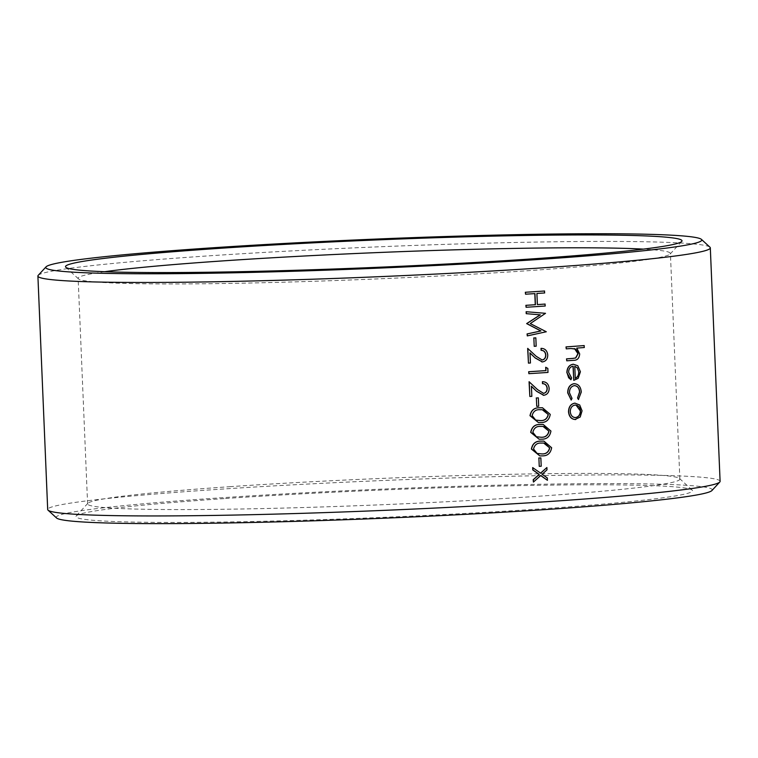 <?xml version="1.0" encoding="UTF-8"?>
<svg xmlns="http://www.w3.org/2000/svg" width="758" height="758" viewBox="0 0 758 758"><rect width="100%" height="100%" fill="white"/><g stroke="black" fill="none" stroke-linecap="round" stroke-linejoin="round"><path stroke-width="0.57" stroke-dasharray="3.79 2.84" d="M38.203 275.362A336.505 14.933 177.6 0 1 199.373 256.488A336.505 14.933 177.6 0 1 709.952 247.203M720.1 481.33A336.505 14.933 -2.4 0 0 548.375 475.503A336.505 14.933 -2.4 0 0 209.161 489.962A336.505 14.933 -2.4 0 0 47.688 509.509M543.704 441.08L551.483 447.722C550.488 453.341 547.276 456.051 541.847 455.861L539.687 455.899M542.302 407.738L550.09 414.37C549.095 419.989 545.883 422.708 540.445 422.519L538.284 422.557M536.569 406.335A336.505 14.933 177.6 0 0 538.54 406.203L538.189 397.865M545.694 367.27L547.835 368.416M528.733 373.685A336.505 14.933 177.6 0 0 547.845 372.424L547.674 368.416M526.137 311.718L545.523 313.319M527.151 335.889L546.139 331.758L530.126 323.581L545.372 313.319M574.877 403.123L579.538 404.962L581.907 410.836L580.06 417.014L574.981 419.525M573.181 366.19L573.029 366.19C570.111 366.692 568.585 368.739 568.472 372.32L571.466 377.948L570.783 379.73M573.247 364.219L577.624 365.726L580.268 371.742L578.022 378.308L573.616 380.364M566.596 360.799A336.505 14.933 177.6 0 0 573.256 360.315C577.056 360.448 579.15 358.316 579.519 353.91L576.63 348.083A336.505 14.933 177.6 0 0 584.162 347.515L584.077 345.572M574.318 348.557L570.821 348.509A336.505 14.933 177.6 0 1 566.103 348.851M574.725 385.614L574.213 385.614C570.982 386.324 569.353 388.712 569.324 392.786L571.864 398.367L571.049 400.063M573.995 383.681C578.288 383.955 580.656 386.741 581.121 392.047L578.43 399.523M534.807 293.611L534.807 293.602A336.505 14.933 177.6 0 1 525.408 294.208M537.232 304.583L537.384 304.593A336.505 14.933 -2.4 0 1 537.232 304.583L536.759 293.469A336.505 14.933 177.6 0 0 544.519 292.948L544.433 291.006M525.948 307.265A336.505 14.933 177.6 0 0 545.059 306.014L544.983 304.062M534.058 346.311A336.505 14.933 177.6 0 0 536.029 346.179L535.679 337.85M541.023 348.358C544.85 348.453 547.049 350.66 547.598 355.009C547.513 359.017 545.741 361.329 542.273 361.926L541.809 361.926M528.288 363.12A336.505 14.933 177.6 0 0 530.287 362.997L529.861 352.906M527.672 348.396L536.029 356.279L541.885 360.003M542.415 381.71C546.253 381.795 548.441 384.012 548.991 388.352C548.915 392.369 547.143 394.672 543.666 395.278L543.211 395.278M529.69 396.472A336.505 14.933 177.6 0 0 531.68 396.339L531.263 386.258M529.075 381.738L537.422 389.631L543.278 393.345M543.003 424.404L550.782 431.046C549.796 436.665 546.584 439.384 541.146 439.195L538.985 439.233M539.09 466.359A336.505 14.933 177.6 0 0 541.06 466.227L540.71 457.889M532.675 467.61L540.577 473.125M547.276 480.307L547.181 477.995L541.989 474.243L546.84 469.837L546.745 467.525M540.7 475.56L533.281 482.06M56.575 517.998A328.299 14.573 177.6 0 1 213.765 498.29A328.299 14.573 177.6 0 1 551.019 484.078A328.299 14.573 177.6 0 1 711.942 490.53M224.027 498.612A308.534 13.691 -2.4 0 0 76.255 515.914A308.534 13.691 -2.4 0 0 384.808 517.297A308.534 13.691 -2.4 0 0 692.168 490.104A308.534 13.691 -2.4 0 0 224.027 498.612M229.826 486.693A296.397 13.151 177.6 0 1 679.547 478.516A296.397 13.151 177.6 0 1 679.86 479.084A296.397 13.151 177.6 0 1 384.278 504.639A296.397 13.151 177.6 0 1 87.596 503.909A296.397 13.151 177.6 0 1 87.862 503.312A296.397 13.151 177.6 0 1 229.826 486.693M104.708 271.696A296.397 13.151 -2.4 0 0 78.14 278.281A296.397 13.151 -2.4 0 0 78.453 278.859A296.397 13.151 -2.4 0 0 374.822 279.01A296.397 13.151 -2.4 0 0 670.138 254.053A296.397 13.151 -2.4 0 0 670.404 253.456A296.397 13.151 -2.4 0 0 643.381 249.117M577.331 367.962L574.621 366.275L575.284 378.308M575.635 405.075L575.104 405.075M574.952 405.075C571.845 405.644 570.234 407.851 570.12 411.698L570.272 411.698M570.12 411.698C570.547 415.498 572.337 417.459 575.474 417.573L575.095 417.582M542.245 409.69L539.923 409.737C535.726 409.377 533.082 411.348 531.993 415.63L532.144 415.64M531.993 415.63L535.669 420.074M535.508 420.065L540.369 420.576M542.946 426.366L540.615 426.413C536.427 426.053 533.784 428.024 532.694 432.306L532.846 432.316M532.694 432.306L536.361 436.75M536.209 436.741L541.07 437.243M543.647 443.032L541.316 443.079C537.119 442.729 534.475 444.69 533.395 448.982L533.547 448.982M533.395 448.982L537.062 453.417M536.91 453.417L541.771 453.919M679.86 479.084L670.404 253.456M87.596 503.909L78.14 278.281M87.862 503.312L76.255 515.914M679.547 478.516L692.168 490.104M670.138 254.053L681.745 241.451M78.453 278.859L65.832 267.271"/><path stroke-width="1.14" d="M701.425 239.376L709.952 247.203A336.505 14.933 177.6 0 1 710.312 247.857A336.505 14.933 177.6 0 1 374.736 276.869A336.505 14.933 177.6 0 1 37.9 276.035A336.505 14.933 177.6 0 1 38.203 275.362L46.058 266.844A328.299 14.573 -2.4 0 0 374.376 268.313A328.299 14.573 -2.4 0 0 701.425 239.376A328.299 14.573 -2.4 0 0 203.296 248.425A328.299 14.573 -2.4 0 0 46.058 266.844M37.9 276.035L47.688 509.509A336.505 14.933 -2.4 0 0 48.048 510.162A336.505 14.933 -2.4 0 0 384.514 510.342A336.505 14.933 -2.4 0 0 719.797 482.003A336.505 14.933 -2.4 0 0 720.1 481.33L710.312 247.857M539.838 455.909L531.396 449.039C532.495 443.487 535.773 440.853 541.231 441.137L543.856 441.09L551.635 447.722C550.649 453.341 547.437 456.06 541.998 455.871L539.838 455.909L531.548 449.049C532.647 443.487 535.925 440.853 541.383 441.147L543.856 441.09M538.436 422.557L529.994 415.697C531.102 410.144 534.381 407.51 539.829 407.795L542.453 407.738L550.242 414.38C549.247 419.998 546.035 422.718 540.596 422.528L538.436 422.557L530.145 415.697C531.244 410.144 534.523 407.51 539.98 407.795L542.453 407.738M536.219 397.997A336.505 14.933 -2.4 0 0 538.189 397.865L538.341 397.874A336.505 14.933 -2.4 0 1 536.38 397.997L536.73 406.335L536.38 397.997M528.885 373.685L528.658 371.733A336.505 14.933 -2.4 0 0 545.836 370.605L545.694 367.27L547.835 368.416L547.996 372.424A336.505 14.933 177.6 0 1 528.885 373.685L528.809 371.742A336.505 14.933 -2.4 0 0 545.987 370.615L545.855 367.279M527.303 335.898L527.066 333.937L540.805 330.962L526.639 323.6L540.16 314.835L526.223 313.67L526.137 311.718L545.523 313.319L530.278 323.581L546.291 331.758L527.303 335.898L527.227 333.937L540.956 330.962L526.791 323.6L540.312 314.845L526.374 313.679L526.289 311.718M575.568 419.525C571.447 419.382 569.097 416.815 568.509 411.821C568.652 406.8 570.774 403.9 574.877 403.123L579.69 404.962L582.059 410.836L580.211 417.014L574.981 419.525M570.945 379.739L566.87 372.68C567.012 367.715 569.144 364.901 573.247 364.219L577.785 365.735L580.42 371.742L578.174 378.308L573.778 380.364L573.181 366.19C570.262 366.692 568.746 368.739 568.623 372.32L571.617 377.958L570.945 379.739L568.633 377.74L567.022 372.68C567.164 367.725 569.286 364.911 573.408 364.228L573.247 364.219M573.778 380.364L573.029 366.218M566.254 348.86L566.018 346.908A336.505 14.933 -2.4 0 0 584.077 345.572L584.314 347.524A336.505 14.933 177.6 0 1 576.781 348.093L579.68 353.92C579.302 358.326 577.208 360.457 573.418 360.325A336.505 14.933 177.6 0 1 566.757 360.808L566.671 358.866A336.505 14.933 -2.4 0 0 572.811 358.42L575.739 357.975L578.098 353.692L577.757 351.864L575.739 349.135L570.982 348.519A336.505 14.933 177.6 0 1 566.254 348.86L566.169 346.918A336.505 14.933 -2.4 0 0 584.229 345.572M566.757 360.808L566.52 358.856A336.505 14.933 -2.4 0 0 572.66 358.411L575.587 357.966L577.937 353.683L574.469 348.557M579.548 392.019L579.699 392.019C579.377 388.001 577.596 385.869 574.375 385.623C571.134 386.324 569.504 388.712 569.476 392.786L572.015 398.376L571.2 400.063L567.714 392.871C567.733 387.651 569.827 384.59 573.995 383.681L574.147 383.681C578.439 383.955 580.808 386.741 581.272 392.047L578.43 399.523L577.539 397.95L579.548 392.019C579.216 387.992 577.444 385.86 574.213 385.614M573.995 383.681L574.147 383.681C569.988 384.59 567.894 387.66 567.865 392.871L567.714 392.871M526.109 307.274L526.024 305.332A336.505 14.933 -2.4 0 0 535.423 304.716L534.959 293.602A336.505 14.933 177.6 0 1 525.559 294.208L525.322 292.266A336.505 14.933 -2.4 0 0 544.433 291.006L544.67 292.958A336.505 14.933 177.6 0 1 536.92 293.469L537.384 304.593A336.505 14.933 -2.4 0 0 544.983 304.062L545.22 306.014A336.505 14.933 177.6 0 1 526.109 307.274L525.872 305.322A336.505 14.933 -2.4 0 0 535.271 304.716L534.807 293.611M533.708 337.973A336.505 14.933 -2.4 0 0 535.679 337.85L535.83 337.85A336.505 14.933 -2.4 0 1 533.859 337.983L534.21 346.311L533.859 337.983M542.273 361.926L535.243 357.994L529.861 352.906M535.243 357.994L530.013 352.915L530.439 362.997A336.505 14.933 177.6 0 1 528.449 363.129L527.672 348.396L536.181 356.288L542.188 360.003C544.576 359.5 545.788 357.842 545.826 355.038C545.485 352.006 543.96 350.433 541.25 350.31L541.174 348.367C545.011 348.462 547.21 350.67 547.75 355.009C547.683 359.008 545.902 361.32 542.425 361.936L541.809 361.926M541.885 360.003L542.036 359.993C544.415 359.5 545.618 357.852 545.665 355.038C545.334 352.006 543.808 350.433 541.098 350.31L541.023 348.358M543.666 395.278L536.645 391.346L531.263 386.258M536.645 391.346L531.415 386.258L531.841 396.349A336.505 14.933 177.6 0 1 529.842 396.472L529.075 381.738L537.574 389.631L543.59 393.345C545.968 392.843 547.181 391.194 547.219 388.39C546.878 385.358 545.362 383.775 542.652 383.652L542.567 381.71C546.414 381.805 548.602 384.022 549.152 388.361C549.076 392.36 547.304 394.662 543.827 395.278L543.211 395.278M543.278 393.345L543.439 393.345C545.807 392.852 547.02 391.194 547.068 388.38C546.726 385.348 545.21 383.775 542.501 383.652L542.415 381.71M539.137 439.233L530.695 432.373C531.794 426.811 535.072 424.177 540.53 424.461L543.154 424.414L550.933 431.056C549.948 436.674 546.736 439.384 541.297 439.195L539.137 439.233L530.846 432.373C531.945 426.82 535.224 424.186 540.681 424.471L543.154 424.414M538.739 458.022A336.505 14.933 -2.4 0 0 540.71 457.889L540.861 457.898A336.505 14.933 -2.4 0 1 538.891 458.022L539.241 466.359L538.891 458.022M533.433 482.06L533.177 479.738L539.118 474.432L532.77 469.922L532.675 467.61L540.662 473.191L546.897 467.525L546.992 469.846L542.15 474.252L547.333 477.995L547.437 480.307L540.767 475.503L533.433 482.06L533.329 479.748L539.279 474.442L532.921 469.922L532.827 467.61M540.511 473.181L546.897 467.525M547.437 480.307L540.606 475.503M719.797 482.003L711.942 490.53A328.299 14.573 177.6 0 1 384.846 518.169A328.299 14.573 177.6 0 1 56.575 517.998L48.048 510.162M213.557 248.747A308.534 13.691 177.6 0 1 530.505 235.397A308.534 13.691 177.6 0 1 681.745 241.451A308.534 13.691 177.6 0 1 374.338 267.432A308.534 13.691 177.6 0 1 65.832 267.271A308.534 13.691 177.6 0 1 213.557 248.747M643.381 249.117A296.397 13.151 -2.4 0 0 220.37 261.065A296.397 13.151 -2.4 0 0 104.708 271.696M577.492 367.971L574.772 366.285L575.284 378.308C577.7 377.257 578.894 375.144 578.856 371.96L577.331 367.962L578.856 371.96M575.123 378.299C577.549 377.257 578.742 375.144 578.705 371.96M577.539 397.95L579.699 392.019M574.877 385.614L574.375 385.623M571.2 400.063L567.865 392.871M578.581 399.523L577.691 397.959M568.509 411.821L568.661 411.821C568.803 406.8 570.926 403.9 575.038 403.133L574.877 403.123M575.72 419.525C571.589 419.373 569.239 416.805 568.661 411.821M580.495 410.95L580.344 410.94C580.183 414.797 578.562 417.014 575.474 417.573L575.625 417.582C578.714 417.014 580.334 414.806 580.495 410.95C580.041 407.16 578.24 405.208 575.104 405.075C571.996 405.644 570.386 407.851 570.272 411.698C570.708 415.498 572.489 417.459 575.625 417.582L575.095 417.582M575.635 405.075L575.104 405.075M580.344 410.94L576.071 405.132M525.322 292.266L525.474 292.266A336.505 14.933 -2.4 0 0 544.585 291.006M537.384 304.593A336.505 14.933 -2.4 0 0 545.135 304.072M525.559 294.208L525.474 292.266M535.83 337.85L536.181 346.188A336.505 14.933 177.6 0 1 534.21 346.311M542.425 361.936L535.394 358.003M528.449 363.129L527.824 348.396M543.827 395.278L536.797 391.346M529.842 396.472L529.226 381.748M538.341 397.874L538.692 406.212A336.505 14.933 177.6 0 1 536.73 406.335M540.53 420.576C544.699 420.794 547.295 418.786 548.318 414.569L542.245 409.69L540.075 409.737C535.878 409.386 533.234 411.348 532.144 415.64L535.669 420.074L540.369 420.576C544.547 420.785 547.143 418.786 548.167 414.569L548.318 414.569M548.167 414.569L543.477 409.803M541.221 437.252C545.4 437.461 547.996 435.462 549.019 431.245L542.946 426.366L540.767 426.413C536.579 426.062 533.935 428.024 532.846 432.316L536.361 436.75L541.07 437.243C545.248 437.461 547.845 435.452 548.858 431.245L549.019 431.245M548.858 431.245L544.168 426.47M541.923 453.928C546.101 454.137 548.697 452.138 549.711 447.921L543.647 443.032L541.468 443.089C537.28 442.729 534.636 444.7 533.547 448.982L537.062 453.417L541.771 453.919C545.94 454.127 548.546 452.128 549.559 447.912L549.711 447.921M549.559 447.912L544.869 443.146M540.861 457.898L541.212 466.236A336.505 14.933 177.6 0 1 539.241 466.359"/></g></svg>
